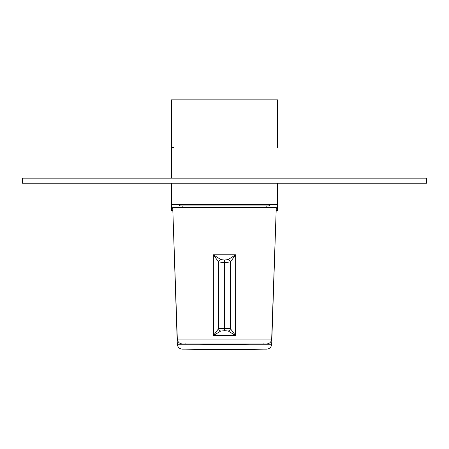 <?xml version="1.0" encoding="UTF-8"?>
<svg xmlns="http://www.w3.org/2000/svg" width="449" height="449" viewBox="0 0 449 449"><rect width="100%" height="100%" fill="white"/><g stroke="black" fill="none" stroke-linecap="round" stroke-linejoin="round"><path stroke-width="0.67" d="M276.174 210.48L277.538 210.48L277.538 183.203L277.538 204.671L171.462 204.671L171.462 183.203L171.462 210.48L172.826 210.48M277.538 147.339L277.538 99.858L171.462 99.858L171.462 178.152L171.462 147.339L174.06 147.339M270.758 204.671L268.569 205.934L180.431 205.934L177.899 204.475M182.193 207.573L182.193 205.934M22.45 183.203L426.55 183.203L426.55 178.152L22.45 178.152L22.45 183.203M249.414 344.26L271.684 344.26L276.096 212.753M172.904 212.753L177.316 344.26L199.586 344.26M271.684 344.26C271.303 347.234 269.619 348.862 266.633 349.137L182.367 349.137C179.381 348.862 177.697 347.234 177.316 344.26M177.316 339.085L172.725 207.573L276.275 207.573L271.684 339.085C271.303 342.059 269.619 343.681 266.633 343.956L182.367 343.956C179.381 343.681 177.697 342.059 177.316 339.085L271.684 339.085M223.956 330.711L224.5 330.711L224.5 328.275L230.438 328.696L235.607 335.532L213.393 335.532L218.562 328.696L224.5 328.275L224.5 262.648L218.579 261.924L213.337 254.768L235.663 254.768L230.421 261.924L224.5 262.648L224.5 260.038L228.176 259.589L235.663 254.768L235.607 335.532L228.193 331.025L225.117 330.711L220.807 331.025L213.393 335.532L213.337 254.768L220.824 259.589L224.5 260.038M228.193 331.025A2.526 2.2 -50 0 0 230.438 328.696L230.421 261.924A2.526 2.138 -134.4 0 0 228.176 259.589M220.824 259.589A2.526 2.138 134.4 0 0 218.579 261.924L218.562 328.696A2.526 2.2 50 0 0 220.807 331.025M186.155 349.142L185.415 349.142A1531.921 1531.921 0 0 0 263.585 349.142L186.155 349.142M254.549 343.968L185.415 343.968L254.549 343.968M266.801 207.573L266.801 205.934M224.5 330.711L225.044 330.711M185.168 343.704L185.415 343.968A1531.921 1531.921 0 0 0 263.585 343.968L263.832 343.704"/></g></svg>
